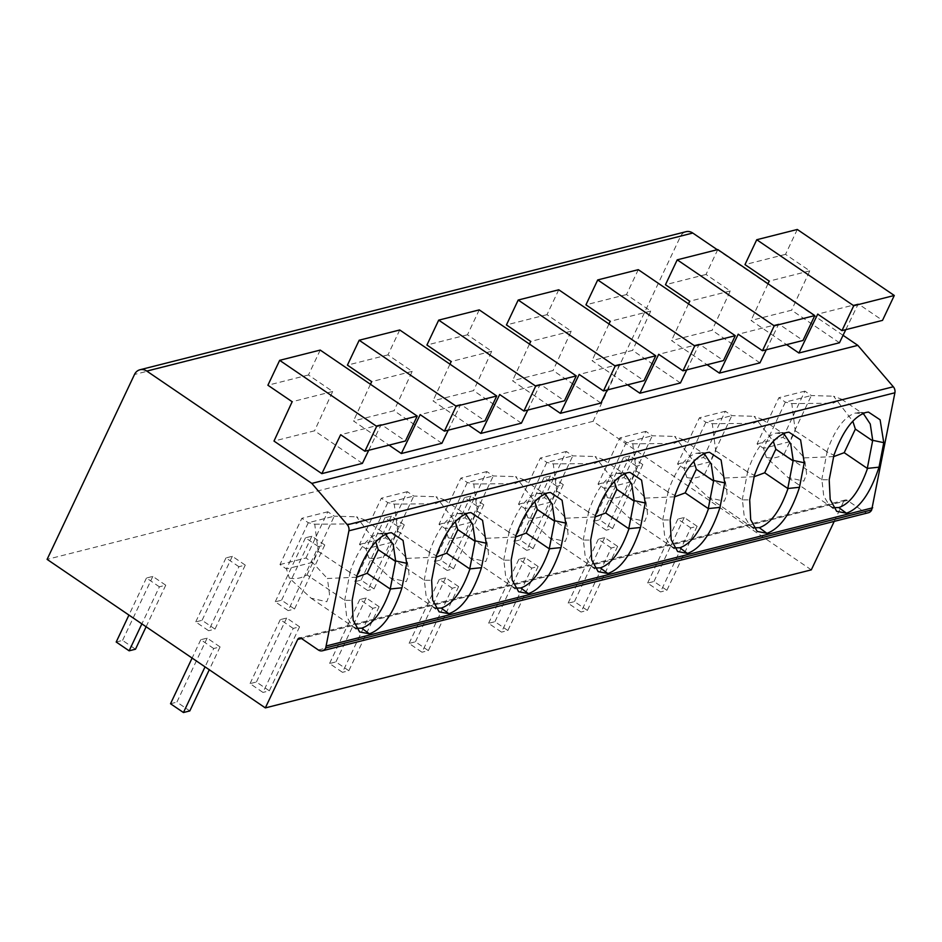 <?xml version="1.0" encoding="UTF-8"?>
<svg xmlns="http://www.w3.org/2000/svg" width="942" height="942" viewBox="0 0 942 942"><rect width="100%" height="100%" fill="white"/><g stroke="black" fill="none" stroke-linecap="round" stroke-linejoin="round"><path stroke-width="0.71" stroke-dasharray="4.71 3.53" d="M868.394 512.742A6.323 5.405 75.8 0 1 864.332 511.942L847.353 500.39A3.167 2.708 -104.2 0 0 843.667 501.403L301.464 638.488M843.055 335.317L717.262 249.701M811.309 569.863L593.083 421.333L680.489 236.43A10.539 9.008 75.8 0 1 685.988 231.708M834.223 521.385L843.667 501.403M593.083 421.333L47.1 559.371M213.716 648.52L200.776 639.724L207.146 638.111L220.075 646.918L213.716 648.52L205.038 666.865M159.386 586.819L146.457 578.011L152.816 576.41L165.745 585.206L159.386 586.819L141.877 623.875M293.221 628.42L280.292 619.624L286.651 618.011L299.58 626.807L293.221 628.42L262.971 692.429L250.03 683.621L256.401 682.02L269.33 690.816L262.971 692.429M238.903 566.707L225.974 557.911L232.333 556.298L245.261 565.106L238.903 566.707L208.641 630.716L195.712 621.92L202.071 620.307L215 629.115L208.641 630.716M372.738 608.32L359.797 599.512L366.167 597.911L379.096 606.707L372.738 608.32L342.476 672.329L329.547 663.521L335.905 661.92L348.834 670.716L342.476 672.329M318.408 546.607L305.479 537.811L311.837 536.198L324.778 545.006L318.408 546.607L288.158 610.616L275.229 601.82L281.587 600.207L294.516 609.003L288.158 610.616M452.242 588.22L439.313 579.412L445.672 577.811L458.613 586.607L452.242 588.22L421.992 652.217L409.063 643.421L415.422 641.808L428.351 650.616L421.992 652.217M397.924 526.507L384.995 517.7L391.354 516.098L404.283 524.894L397.924 526.507L367.663 590.516L354.734 581.709L361.092 580.107L374.033 588.903L367.663 590.516M531.759 568.108L518.83 559.312L525.189 557.699L538.117 566.507L531.759 568.108L501.497 632.117L488.568 623.321L494.927 621.708L507.868 630.516L501.497 632.117M477.429 506.407L464.5 497.6L470.859 495.998L483.799 504.794L477.429 506.407L447.179 570.416L434.25 561.609L440.609 560.007L453.538 568.803L447.179 570.416M611.264 548.008L598.335 539.213L604.693 537.599L617.634 546.407L611.264 548.008L581.014 612.017L568.085 603.221L574.443 601.608L587.372 610.404L581.014 612.017M556.946 486.296L544.017 477.5L550.375 475.887L563.304 484.694L556.946 486.296L526.684 550.305L513.755 541.509L520.114 539.896L533.054 548.703L526.684 550.305M690.78 527.909L677.851 519.101L684.21 517.499L697.139 526.295L690.78 527.909L660.519 591.917L647.59 583.11L653.948 581.508L666.889 590.304L660.519 591.917M636.462 466.196L623.522 457.4L629.88 455.787L642.821 464.594L636.462 466.196L606.201 530.205L593.272 521.409L599.63 519.796L612.559 528.603L606.201 530.205M362.387 463.382L314.546 430.812L273.992 441.068M441.904 443.282L394.05 410.712L353.497 420.968L389.022 445.142M521.409 423.17L473.567 390.612L433.014 400.856L468.539 425.042M600.925 403.07L553.072 370.512L512.519 380.756L548.044 404.93M680.43 382.97L632.588 350.4L592.035 360.656L627.56 384.831M759.947 362.87L712.093 330.301L671.54 340.557L707.065 364.731M839.452 342.77L791.61 310.201L751.057 320.457L786.582 344.631M356.382 628.279L352.52 626.371L346.644 616.621L344.843 600.36L352.131 600.384M356.606 577.222L327.392 578.494L329.535 594.449L326.792 601.738L311.072 598.194L289.3 578.058C295.199 579.377 301.099 578.329 306.998 574.914L344.843 600.36M306.998 574.914L318.149 551.329L314.746 524.211L308.293 522.728L301.829 518.324L279.974 564.552L286.439 568.956L308.293 522.728L334.269 516.157L312.414 562.386L286.439 568.956L289.3 578.058M279.974 564.552L305.95 557.994L312.414 562.386L327.392 578.494M344.642 600.537L350.059 572.465L356.865 575.88M318.149 551.329L350.059 572.465M349.706 572.795C357.477 550.481 366.991 537.435 378.248 533.655L385.561 534.267M314.746 524.211L355.829 523.858L364.436 519.772L356.547 516.828L375.728 541.85M305.95 557.994L327.804 511.765L334.269 516.157L356.547 516.828M327.804 511.765L301.829 518.324M435.887 608.179L432.037 606.271L426.161 596.522L424.359 580.26L431.636 580.284M436.111 557.122L406.909 558.382L409.052 574.337L406.296 581.626L390.577 578.094L368.805 557.947C374.704 559.277 380.615 558.229 386.514 554.814L424.359 580.26M386.514 554.814L397.665 531.229L394.262 504.111L387.81 502.628L381.333 498.224L359.491 544.452L365.955 548.856L387.81 502.628L413.773 496.057L391.931 542.286L365.955 548.856L368.805 557.947M359.491 544.452L385.466 537.882L391.931 542.286L406.909 558.382M424.159 580.425L429.576 552.365L436.37 555.768M397.665 531.229L429.576 552.365M429.211 552.695C436.982 530.381 446.508 517.323 457.753 513.555L465.065 514.167M394.262 504.111L435.345 503.758L443.941 499.672L436.052 496.728L455.245 521.738M385.466 537.882L407.309 491.665L413.773 496.057L436.052 496.728M407.309 491.665L381.333 498.224M515.404 588.067L511.541 586.171L505.666 576.422L503.864 560.16L511.153 560.184M515.627 537.022L486.425 538.282L488.557 554.237L485.813 561.526L470.093 557.994L448.321 537.847C454.221 539.177 460.12 538.129 466.031 534.715L503.864 560.16M466.031 534.715L477.17 511.117L473.767 484L467.314 482.528L460.85 478.124L438.996 524.353L445.46 528.756L467.314 482.528L493.29 475.957L471.436 522.186L445.46 528.756L448.321 537.847M438.996 524.353L464.971 517.782L471.436 522.186L486.425 538.282M503.664 560.325L509.08 532.265L515.886 535.668M477.17 511.117L509.08 532.265M508.727 532.595C516.499 510.27 526.013 497.223 537.27 493.455L544.582 494.067M473.767 484L514.85 483.658L523.458 479.56L515.568 476.628L534.75 501.639M464.971 517.782L486.826 471.553L493.29 475.957L515.568 476.628M486.826 471.553L460.85 478.124M594.92 567.967L591.058 566.06L585.182 556.31L583.381 540.06L590.669 540.084M595.132 516.923L565.93 518.182L568.073 534.138L565.318 541.426L549.598 537.882L527.826 517.747C533.725 519.066 539.636 518.029 545.536 514.603L583.381 540.06M545.536 514.603L556.687 491.017L553.284 463.9L546.831 462.428L540.367 458.024L518.512 504.253L524.977 508.645L546.831 462.428L572.807 455.857L550.952 502.086L524.977 508.645L527.826 517.747M518.512 504.253L544.488 497.682L550.952 502.086L565.93 518.182M583.18 540.225L588.597 512.154L595.391 515.568M556.687 491.017L588.597 512.154M588.232 512.495C596.015 490.17 605.529 477.123 616.786 473.343L624.087 473.967M553.284 463.9L594.367 463.558L602.974 459.46L595.073 456.529L614.266 481.539M544.488 497.682L566.33 451.453L572.807 455.857L595.073 456.529M566.33 451.453L540.367 458.024M674.425 547.867L670.563 545.96L664.687 536.21L662.885 519.949L670.174 519.984M674.649 496.811L645.447 498.082L647.578 514.038L644.834 521.326L629.115 517.782L607.343 497.647C613.242 498.966 619.141 497.918 625.052 494.503L662.885 519.949M625.052 494.503L636.203 470.918L632.788 443.8L626.336 442.316L619.871 437.924L598.017 484.141L604.481 488.545L626.336 442.316L652.311 435.757L630.457 481.986L604.481 488.545L607.343 497.647M598.017 484.141L623.993 477.582L630.457 481.986L645.447 498.082M662.685 520.125L668.102 492.054L674.908 495.468M636.203 470.918L668.102 492.054M667.748 492.395C675.52 470.07 685.034 457.023 696.291 453.243L703.603 453.867M632.788 443.8L673.871 443.458L682.479 439.361L674.59 436.417L693.783 461.439M623.993 477.582L645.847 431.354L652.311 435.757L674.59 436.417M645.847 431.354L619.871 437.924M753.941 527.767L750.079 525.86L744.204 516.11L742.402 499.849L749.691 499.872M754.153 476.711L724.951 477.983L727.094 493.926L724.351 501.226L708.619 497.682L686.848 477.547C692.759 478.866 698.658 477.818 704.557 474.403L742.402 499.849M704.557 474.403L715.708 450.818L712.305 423.7L705.852 422.216L699.388 417.812L677.534 464.041L683.998 468.445L705.852 422.216L731.828 415.646L709.974 461.874L683.998 468.445L686.848 477.547M677.534 464.041L703.509 457.482L709.974 461.874L724.951 477.983M742.202 500.025L747.618 471.954L754.424 475.369M715.708 450.818L747.618 471.954M747.265 472.283C755.037 449.97 764.551 436.923 775.808 433.143L783.108 433.756M712.305 423.7L753.388 423.347L761.996 419.261L754.095 416.317L773.288 441.327M703.509 457.482L725.352 411.254L731.828 415.646L754.095 416.317M725.352 411.254L699.388 417.812M833.446 507.656L829.584 505.76L823.708 496.01L821.919 479.749L829.196 479.772M833.67 456.611L804.468 457.871L806.599 473.826L803.856 481.115L788.136 477.582L766.364 457.435C772.263 458.766 778.163 457.718 784.074 454.303L821.919 479.749M784.074 454.303L795.225 430.718L791.822 403.588L785.357 402.116L778.893 397.712L757.038 443.941L763.515 448.345L785.357 402.116L811.333 395.546L789.478 441.774L763.515 448.345L766.364 457.435M757.038 443.941L783.014 437.371L789.478 441.774L804.468 457.871M821.707 479.914L827.123 451.854L833.929 455.257M795.225 430.718L827.123 451.854M826.77 452.184C834.541 429.858 844.056 416.811 855.312 413.043L862.625 413.656M791.822 403.588L832.893 403.247L841.5 399.161L833.611 396.217L852.804 421.227M783.014 437.371L804.868 391.142L811.333 395.546L833.611 396.217M804.868 391.142L778.893 397.712M368.734 450.276L381.204 424.489L405.449 440.986M320.221 350.083L308.458 374.975L332.703 391.483L314.546 430.812M381.204 424.489L340.651 434.733M332.703 391.483L292.161 401.728M308.458 374.975L267.905 385.231M448.239 430.164L460.709 404.377L484.965 420.886M399.738 329.983L387.974 354.875L412.219 371.372L394.05 410.712M460.709 404.377L420.167 414.633M370.453 384.265L353.497 420.968M412.219 371.372L371.666 381.628M387.974 354.875L347.421 365.131M527.755 410.064L540.225 384.277L564.47 400.786M479.243 309.883L467.479 334.775L491.724 351.272L473.567 390.612M540.225 384.277L499.672 394.533M449.958 364.165L433.014 400.856M491.724 351.272L451.183 361.528M467.479 334.775L426.926 345.019M607.26 389.964L619.742 364.177L643.987 380.674M558.759 289.783L546.996 314.663L571.241 331.172L553.072 370.512M619.742 364.177L579.189 374.433M529.475 344.065L512.519 380.756M571.241 331.172L530.687 341.428M546.996 314.663L506.443 324.919M686.777 369.865L699.247 344.077L723.491 360.574M638.276 269.671L626.501 294.563L650.757 311.072L632.588 350.4M699.247 344.077L658.693 354.322M608.979 323.954L592.035 360.656M650.757 311.072L610.204 321.316M626.501 294.563L585.948 304.819M766.282 349.753L778.763 323.977L803.008 340.474M717.78 249.571L706.017 274.463L730.262 290.972L712.093 330.301M778.763 323.977L738.21 334.222M688.496 303.854L671.54 340.557M730.262 290.972L689.709 301.216M706.017 274.463L665.464 284.72M845.798 329.653L858.268 303.866L882.513 320.374M797.297 229.471L785.522 254.364L809.779 270.86L791.61 310.201M858.268 303.866L817.715 314.122M768.001 283.754L751.057 320.457M809.779 270.86L769.225 281.116M785.522 254.364L744.981 264.608M200.776 639.724L192.109 658.069M220.075 646.918L209.277 669.75M207.146 638.111L176.884 702.12L189.813 710.927M170.526 703.733L176.884 702.12M116.196 642.02L122.566 640.407L135.495 649.215M146.457 578.011L128.936 615.067M165.745 585.206L146.104 626.76M152.816 576.41L122.566 640.407M280.292 619.624L250.03 683.621M299.58 626.807L269.33 690.816M286.651 618.011L256.401 682.02M225.974 557.911L195.712 621.92M245.261 565.106L215 629.115M232.333 556.298L202.071 620.307M359.797 599.512L329.547 663.521M379.096 606.707L348.834 670.716M366.167 597.911L335.905 661.92M305.479 537.811L275.229 601.82M324.778 545.006L294.516 609.003M311.837 536.198L281.587 600.207M439.313 579.412L409.063 643.421M458.613 586.607L428.351 650.616M445.672 577.811L415.422 641.808M384.995 517.7L354.734 581.709M404.283 524.894L374.033 588.903M391.354 516.098L361.092 580.107M518.83 559.312L488.568 623.321M538.117 566.507L507.868 630.516M525.189 557.699L494.927 621.708M464.5 497.6L434.25 561.609M483.799 504.794L453.538 568.803M470.859 495.998L440.609 560.007M598.335 539.213L568.085 603.221M617.634 546.407L587.372 610.404M604.693 537.599L574.443 601.608M544.017 477.5L513.755 541.509M563.304 484.694L533.054 548.703M550.375 475.887L520.114 539.896M677.851 519.101L647.59 583.11M697.139 526.295L666.889 590.304M684.21 517.499L653.948 581.508M623.522 457.4L593.272 521.409M642.821 464.594L612.559 528.603M629.88 455.787L599.63 519.796M318.349 649.98L864.332 511.942M847.353 500.39L301.381 638.429M680.489 236.43L134.506 374.469M388.834 533.078L378.248 533.655M468.339 512.978L457.753 513.555M547.855 492.866L537.27 493.455M627.36 472.766L616.786 473.343M706.877 452.666L696.291 453.243M786.393 432.566L775.808 433.143M865.898 412.466L855.312 413.043M845.315 499.99L299.344 638.028M352.52 626.371L359.62 631.941M311.072 598.194L353.132 626.819M380.556 533.29L391.377 532.677M364.436 519.772L386.856 535.032M432.037 606.271L439.137 611.841M390.577 578.094L432.649 606.719M460.073 513.19L470.894 512.578M443.941 499.66L466.372 514.921M511.541 586.171L518.642 591.741M470.093 557.982L512.154 586.607M539.589 493.09L550.399 492.466M523.458 479.56L545.877 494.821M591.058 566.06L598.158 571.641M549.598 537.882L591.67 566.507M619.094 472.99L629.915 472.366M602.974 459.46L625.394 474.721M670.563 545.96L677.663 551.529M629.115 517.782L671.175 546.407M698.611 452.89L709.432 452.266M682.479 439.361L704.899 454.621M750.079 525.86L757.18 531.429M708.631 497.682L750.692 526.307M778.116 432.778L788.937 432.166M761.996 419.261L784.415 434.521M829.584 505.76L836.684 511.329M788.136 477.582L830.196 506.207M857.632 412.678L868.453 412.066M841.5 399.149L863.92 414.409"/><path stroke-width="1.41" d="M843.055 335.317L857.821 345.361L893.31 386.762A6.323 5.405 75.8 0 1 894.9 392.779L871.703 509.905A6.323 5.405 75.8 0 1 868.394 512.742L322.423 650.781A6.323 5.405 -104.2 0 0 325.72 647.943L348.917 530.805A6.323 5.405 -104.2 0 0 347.339 524.8L311.837 483.399L146.787 371.077A10.539 9.008 -104.2 0 0 140.005 369.747A10.539 9.008 -104.2 0 0 134.506 374.469L47.1 559.371L265.338 707.901L297.696 639.441A3.167 2.708 75.8 0 1 301.381 638.429L318.349 649.98A6.323 5.405 -104.2 0 0 322.423 650.781M717.262 249.701L692.77 233.039L146.787 371.077M140.005 369.747L685.988 231.708A10.539 9.008 75.8 0 1 692.77 233.039M265.338 707.901L811.309 569.863L834.223 521.385M857.821 345.361L311.837 483.399M321.834 473.638L273.992 441.068L292.161 401.728L267.905 385.231L279.668 360.339L376.67 426.349L364.895 451.242L340.651 434.733L321.834 473.638L362.387 463.382L368.734 450.276M448.239 430.164L441.904 443.282L401.351 453.526L389.022 445.142M527.755 410.064L521.409 423.17L480.856 433.426L468.539 425.042M607.26 389.964L600.925 403.07L560.372 413.326L548.044 404.93M686.777 369.865L680.43 382.97L639.889 393.226L627.56 384.831M766.282 349.753L759.947 362.87L719.394 373.114L707.065 364.731M845.798 329.653L839.452 342.77L798.91 353.014L786.582 344.631M872.692 507.797L326.721 645.835M406.685 563.281L401.963 587.796C393.367 613.843 382.499 629.185 369.37 633.825L359.62 631.941L353.132 620.189L352.131 600.384L356.865 575.88C365.755 551.517 376.411 537.246 388.834 533.078L391.377 532.677L403.046 540.414L406.685 563.281L395.652 560.937L390.223 589.009L401.963 587.796M486.202 543.181L481.468 567.685C472.872 593.743 462.016 609.085 448.875 613.713L439.137 611.841L432.649 600.089L431.636 580.284L436.37 555.768C445.26 531.418 455.916 517.146 468.339 512.978L470.894 512.578L482.551 520.314L486.202 543.181L475.157 540.838L469.74 568.909L481.468 567.685M565.706 523.069L560.985 547.585C552.389 573.643 541.52 588.986 528.391 593.613L518.642 591.741L512.154 579.989L511.153 560.184L515.886 535.668C524.776 511.318 535.433 497.046 547.855 492.866L550.399 492.466L562.068 500.214L565.706 523.069L554.673 520.738L549.257 548.797L560.985 547.585M645.223 502.969L640.489 527.485C631.894 553.543 621.037 568.886 607.896 573.513L598.158 571.641L591.67 559.889L590.669 540.084L595.391 515.568C604.281 491.206 614.938 476.946 627.36 472.766L629.915 472.366L641.573 480.114L645.223 502.969L634.178 500.638L628.761 528.697L640.489 527.485M724.739 482.869L720.006 507.385C711.41 533.431 700.542 548.774 687.413 553.413L677.663 551.529L671.175 539.79L670.174 519.984L674.908 495.468C683.798 471.106 694.454 456.846 706.877 452.666L709.432 452.266L721.089 460.002L724.739 482.869L713.695 480.526L708.278 508.598L720.006 507.385M804.244 462.769L799.511 487.285C790.927 513.331 780.058 528.674 766.918 533.313L757.18 531.429L750.692 519.678L749.691 499.872L754.424 475.369C763.303 451.006 773.959 436.735 786.393 432.566L788.937 432.166L800.606 439.902L804.244 462.769L793.199 460.426L787.783 488.498L799.511 487.285M883.761 442.669L879.027 467.173C870.432 493.231 859.563 508.574 846.434 513.202L836.684 511.329L830.196 499.578L829.196 479.772L833.929 455.257C842.819 430.906 853.476 416.635 865.898 412.466L868.453 412.066L880.111 419.802L883.761 442.669L872.716 440.326L867.299 468.398L879.027 467.173M390.53 588.809C382.664 611.24 373.056 624.369 361.728 628.173L356.382 628.279M375.728 541.85L378.284 549.704L367.133 573.289L356.606 577.222M367.133 573.289L390.223 589.009M385.561 534.267L393.203 544.629L395.652 560.937M378.284 549.704L395.287 561.279M470.046 568.709C462.169 591.14 452.572 604.269 441.233 608.073L435.887 608.179M455.245 521.738L457.8 529.604L446.649 553.189L436.111 557.122M446.649 553.189L469.74 568.909M465.065 514.167L466.372 514.921L472.719 524.529L475.157 540.838M457.8 529.604L474.803 541.167M549.551 548.609C541.685 571.04 532.077 584.158 520.749 587.973L515.404 588.067M534.75 501.639L537.305 509.504L526.166 533.09L515.627 537.022M526.166 533.09L549.257 548.797M544.582 494.067L545.877 494.821L552.224 504.429L554.673 520.738M537.305 509.504L554.308 521.067M629.068 528.509C621.19 550.94 611.593 564.058 600.254 567.873L594.92 567.967M614.266 481.539L616.822 489.393L605.671 512.99L595.132 516.923M605.671 512.99L628.761 528.697M624.087 473.967L625.394 474.721L631.741 484.318L634.178 500.638M616.822 489.393L633.825 500.967M708.572 508.409C700.707 530.841 691.098 543.958 679.771 547.773L674.425 547.867M693.783 461.439L696.338 469.293L685.187 492.878L674.649 496.811M685.187 492.878L708.278 508.598M703.603 453.867L704.899 454.621L711.245 464.218L713.695 480.526M696.338 469.293L713.329 480.867M788.089 488.297C780.212 510.729 770.615 523.858 759.276 527.661L753.941 527.767M773.288 441.327L775.843 449.193L764.692 472.778L754.153 476.711M764.692 472.778L787.783 488.498M783.108 433.756L784.415 434.521L790.762 444.118L793.199 460.426M775.843 449.193L792.846 460.768M867.594 468.198C859.728 490.629 850.131 503.746 838.792 507.561L833.446 507.656M852.804 421.227L855.36 429.093L844.209 452.678L833.67 456.611M844.209 452.678L867.299 468.398M862.625 413.656L863.92 414.409L870.267 424.018L872.716 440.326M855.36 429.093L872.363 440.656M364.895 451.242L405.449 440.986L417.212 416.093L320.221 350.083L279.668 360.339M417.212 416.093L376.67 426.349M401.351 453.526L420.167 414.633L444.412 431.142L484.965 420.886L496.728 395.993L399.738 329.983L359.185 340.239L347.421 365.131L371.666 381.628L370.453 384.265M444.412 431.142L456.175 406.249L359.185 340.239M496.728 395.993L456.175 406.249M480.856 433.426L499.672 394.533L523.917 411.03L564.47 400.786L576.245 375.893L479.243 309.883L438.701 320.127L426.926 345.019L451.183 361.528L449.958 364.165M523.917 411.03L535.692 386.138L438.701 320.127M576.245 375.893L535.692 386.138M560.372 413.326L579.189 374.433L603.433 390.93L643.987 380.674L655.75 355.782L558.759 289.783L518.206 300.027L506.443 324.919L530.687 341.428L529.475 344.065M603.433 390.93L615.197 366.038L518.206 300.027M655.75 355.782L615.197 366.038M639.889 393.226L658.693 354.322L682.95 370.83L723.491 360.574L735.266 335.682L638.276 269.671L597.723 279.927L585.948 304.819L610.204 321.316L608.979 323.954M682.95 370.83L694.713 345.938L597.723 279.927M735.266 335.682L694.713 345.938M719.394 373.114L738.21 334.222L762.455 350.73L803.008 340.474L814.771 315.582L717.78 249.571L677.227 259.827L665.464 284.72L689.709 301.216L688.496 303.854M762.455 350.73L774.218 325.838L677.227 259.827M814.771 315.582L774.218 325.838M798.91 353.014L817.715 314.122L841.971 330.618L882.513 320.374L894.288 295.482L797.297 229.471L756.744 239.727L744.981 264.608L769.225 281.116L768.001 283.754M841.971 330.618L853.735 305.738L756.744 239.727M894.288 295.482L853.735 305.738M205.038 666.865L183.455 712.529L170.526 703.733L192.109 658.069M209.277 669.75L189.813 710.927L183.455 712.529M146.104 626.76L135.495 649.215L129.136 650.816L116.196 642.02L128.936 615.067M141.877 623.875L129.136 650.816M871.703 509.905L325.72 647.943M301.464 638.488L297.696 639.441M893.31 386.762L347.339 524.8M894.9 392.779L348.917 530.805M369.37 633.825L361.728 628.173M448.875 613.713L441.233 608.073M528.391 593.613L520.749 587.973M607.896 573.513L600.254 567.873M687.413 553.413L679.771 547.773M766.918 533.313L759.276 527.661M846.434 513.202L838.792 507.561"/></g></svg>
